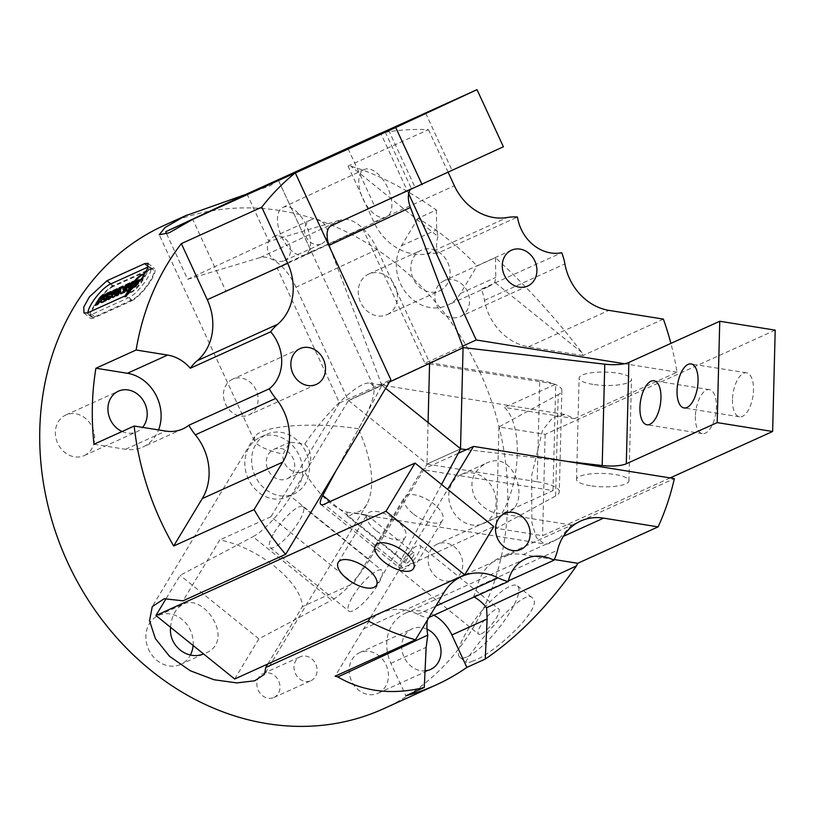 <?xml version="1.0" encoding="UTF-8"?>
<svg xmlns="http://www.w3.org/2000/svg" width="816" height="816" viewBox="0 0 816 816"><rect width="100%" height="100%" fill="white"/><g stroke="black" fill="none" stroke-linecap="round" stroke-linejoin="round"><path stroke-width="0.61" stroke-dasharray="4.08 3.06" d="M346.902 512.132L367.231 515.202L354.297 512.774L348.84 516.253L347.126 515.824L346.902 512.132C332.234 507.674 317.965 493.996 304.072 471.077L287.171 478.737A16.116 13.78 -114.4 0 1 267.995 469.812A16.116 13.78 -114.4 0 1 273.758 449.432A16.116 13.78 -114.4 0 1 273.87 449.381A16.116 13.78 -114.4 0 1 293.077 458.368A16.116 13.78 -114.4 0 1 287.171 478.737M406.868 563.06A6.548 1.724 -51.1 0 0 412.182 557.869A6.548 1.724 -51.1 0 0 414.008 552.932A6.548 1.724 -51.1 0 0 408.561 556.951A6.548 1.724 -51.1 0 0 405.787 563.132A6.548 1.724 -51.1 0 0 406.868 563.06M571.771 525.065L559.47 538.132L548.148 543.864L544.405 543.915L536.347 537.571L531.859 522.536L531.675 475.473L542.528 430.358L552.656 417.568L565.162 414.508L574.464 418.649L504.472 407.429A65.535 29.549 99.1 0 1 501.779 513.845L571.771 525.065L674.353 478.594M304.756 444.098C313.069 451.268 312.65 467.711 304.072 471.077C294.199 476.299 281.428 465.997 283.111 454.175L289.843 442.15L304.756 444.098C327.359 410.581 359.366 380.623 369.852 383.183L373.432 385.897C375.952 393.251 370.954 407.541 358.438 428.757C372.586 461.581 375.411 486.764 366.945 504.308C363.854 509.368 359.632 512.193 354.297 512.774M486.071 463.304L486.275 463.213C515.253 448.361 530.522 504.053 508.439 512.162C496.118 515.926 485.03 511.224 475.157 498.046C468.517 483.031 472.158 471.444 486.071 463.304M358.438 428.757C334.295 425.095 310.906 424.238 288.283 426.187C269.433 428.125 258.233 431.613 254.694 436.662L254.459 440.875C257.132 445.862 266.679 450.299 283.111 454.175M278.083 179.612L270.361 185.701L245.81 194.412M278.154 179.755L311.396 251.705L226.022 291.445L192.709 219.351M266.781 434.316A32.762 28.03 -114.4 0 1 266.995 434.214A32.762 28.03 -114.4 0 1 306.051 452.492A32.762 28.03 -114.4 0 1 294.046 493.904A32.762 28.03 -114.4 0 1 255.051 475.759A32.762 28.03 -114.4 0 1 266.781 434.316M259.978 437.396A32.762 28.03 -114.4 0 1 260.202 437.294A32.762 28.03 -114.4 0 1 299.248 455.573A32.762 28.03 -114.4 0 1 287.242 496.985A32.762 28.03 -114.4 0 1 248.248 478.839A32.762 28.03 -114.4 0 1 259.978 437.396M383.234 708.89A265.404 227.011 65.6 0 0 385.04 708.064A265.404 227.011 65.6 0 0 480.022 372.402A265.404 227.011 65.6 0 0 164.2 225.389M663.377 319.107L582.981 355.531A265.404 227.011 65.6 0 0 581.91 352.563C555.716 318.158 526.891 286.518 495.434 257.642L477.044 265.975A265.404 227.011 65.6 0 0 417.986 218.341L436.376 210.008C405.052 188.261 376.533 173.645 350.819 166.178A265.404 227.011 65.6 0 0 348.044 166.046L428.441 129.622A265.404 227.011 65.6 0 0 381.296 133.018M574.464 418.649L677.045 372.178A265.404 227.011 65.6 0 0 670.895 343.393M472.821 661.021C469.302 662.623 467.17 663.133 466.405 662.541C460.867 662.5 522.179 586.378 532.154 597.7C545.68 605.809 494.782 654.075 472.821 661.021M267.832 663.989L302.399 606.625A65.535 29.254 -148.9 0 0 219.728 539.947L183.039 600.811M170.585 627.341C171.503 615.998 175.695 608.318 183.182 604.268L183.345 604.197C203.98 592.916 235.957 641.08 205.51 653.147L180.642 664.408A26.867 22.981 65.6 0 0 180.826 664.326A26.867 22.981 65.6 0 0 190.434 654.952M387.233 314.568A22.277 19.054 65.6 0 0 395.199 286.396A22.277 19.054 65.6 0 0 368.689 274.054A22.277 19.054 65.6 0 0 360.519 302.206A22.277 19.054 65.6 0 0 387.08 314.639A22.277 19.054 65.6 0 0 387.233 314.568M378.165 693.192A22.277 19.054 65.6 0 0 386.141 665.009A22.277 19.054 65.6 0 0 359.632 652.667A22.277 19.054 65.6 0 0 351.461 680.83A22.277 19.054 65.6 0 0 378.012 693.263A22.277 19.054 65.6 0 0 378.165 693.192M84.344 455.532A22.277 19.054 65.6 0 0 92.32 427.349A22.277 19.054 65.6 0 0 65.8 415.007A22.277 19.054 65.6 0 0 57.64 443.17A22.277 19.054 65.6 0 0 84.191 455.593A22.277 19.054 65.6 0 0 84.344 455.532M193.127 645.517A26.867 22.981 65.6 0 0 182.743 619.997A26.867 22.981 65.6 0 0 158.467 615.468A26.867 22.981 65.6 0 0 158.284 615.55A26.867 22.981 65.6 0 0 148.665 649.526A26.867 22.981 65.6 0 0 180.642 664.408M483.704 523.372A26.867 22.981 65.6 0 0 493.323 489.386A26.867 22.981 65.6 0 0 461.346 474.504A26.867 22.981 65.6 0 0 461.173 474.586A26.867 22.981 65.6 0 0 451.554 508.572A26.867 22.981 65.6 0 0 483.521 523.454A26.867 22.981 65.6 0 0 483.704 523.372M284.498 260.61A13.107 11.21 65.6 0 0 289.19 244.035A13.107 11.21 65.6 0 0 273.584 236.773A13.107 11.21 65.6 0 0 268.79 253.337A13.107 11.21 65.6 0 0 284.407 260.651A13.107 11.21 65.6 0 0 284.498 260.61M273.941 697.466A13.107 11.21 65.6 0 0 278.623 680.891A13.107 11.21 65.6 0 0 263.027 673.628A13.107 11.21 65.6 0 0 258.223 690.193A13.107 11.21 65.6 0 0 273.85 697.507A13.107 11.21 65.6 0 0 273.941 697.466M428.441 129.622L448.229 172.441M348.044 166.046L373.993 222.207A52.428 44.839 65.6 0 0 426.921 253.909L507.317 217.484M474.116 596.996A39.321 33.629 65.6 0 0 473.504 596.669A52.428 44.839 65.6 0 0 477.176 586.602L557.573 550.178M554.258 559.531L523.189 554.543A52.428 44.839 65.6 0 0 500.269 557.471A52.428 44.839 65.6 0 0 477.176 586.602M582.981 355.531L528.523 346.8A52.428 44.839 65.6 0 1 484.51 300.329A52.428 44.839 65.6 0 0 481.348 289.129L561.745 252.705M481.348 289.129A39.321 33.629 65.6 0 0 487.438 287.15A39.321 33.629 65.6 0 0 494.822 282.326L495.791 277.389L495.434 257.642M581.91 352.563L494.822 282.326M461.785 576.412L381.388 612.836A52.428 44.839 65.6 0 1 417.731 614.285A52.428 44.839 65.6 0 0 427.808 617.977L428.951 617.467M381.388 612.836A52.428 44.839 65.6 0 0 363.65 628.84L335.111 676.199M436.376 210.008L436.733 229.765L437.906 236.416L350.819 166.178M417.986 218.341L401.482 245.728A39.321 33.629 65.6 0 0 405.725 292.352A39.321 33.629 65.6 0 0 447.239 305.357A39.321 33.629 65.6 0 0 460.54 293.362L477.044 265.975M439.793 290.751A22.277 19.054 65.6 0 0 447.77 262.579A22.277 19.054 65.6 0 0 421.26 250.237A22.277 19.054 65.6 0 0 413.09 278.399A22.277 19.054 65.6 0 0 439.64 290.822A22.277 19.054 65.6 0 0 439.793 290.751M427.013 629.167A22.277 19.054 65.6 0 0 412.192 628.85A22.277 19.054 65.6 0 0 402.849 653.902A22.277 19.054 65.6 0 0 425.054 670.864M433.918 615.213A39.321 33.629 65.6 0 0 405.164 613.336A39.321 33.629 65.6 0 0 390.895 663.337L405.889 695.783M427.808 617.977A39.321 33.629 65.6 0 0 427.431 619.987M473.504 596.669L508.358 580.88M122.063 431.521A22.277 19.054 65.6 0 0 136.762 431.786A22.277 19.054 65.6 0 0 136.915 431.715A22.277 19.054 65.6 0 0 142.586 427.37M437.906 236.416A39.321 33.629 65.6 0 0 437.06 253.45L517.456 217.036M437.06 253.45A52.428 44.839 65.6 0 0 426.921 253.909M370.413 617.518L447.637 489.365M458.266 453.308L422.209 469.649L553.024 490.62L501.779 513.845M408.663 193.729L380.725 133.283M677.045 372.178L624.444 363.742M462.652 346.137L424.912 363.232L362.651 228.49L311.396 251.705M362.651 228.49L277.277 268.229L339.527 402.961L390.864 379.705M277.277 268.229L226.022 291.445M424.912 363.232L428.573 363.824M429.553 363.977L555.727 384.203L504.472 407.429M339.527 402.961L270.973 516.722L353.654 583.409L302.399 606.625M422.209 469.649L353.654 583.409M553.024 490.62L555.727 384.203M402.451 570.384A16.116 4.233 -51.1 0 0 415.507 557.634A16.116 4.233 -51.1 0 0 420.016 545.486A16.116 4.233 -51.1 0 0 406.603 555.37A16.116 4.233 -51.1 0 0 399.779 570.578A16.116 4.233 -51.1 0 0 402.451 570.384M481.195 633.889A16.116 4.233 -51.1 0 0 494.251 621.139A16.116 4.233 -51.1 0 0 498.76 609.001A16.116 4.233 -51.1 0 0 485.347 618.885A16.116 4.233 -51.1 0 0 478.523 634.083A16.116 4.233 -51.1 0 0 481.195 633.889M467.456 656.696A45.869 12.056 -51.1 0 0 504.614 620.395A45.869 12.056 -51.1 0 0 517.436 585.837A45.869 12.056 -51.1 0 0 479.257 613.969A45.869 12.056 -51.1 0 0 459.847 657.247A45.869 12.056 -51.1 0 0 467.456 656.696M131.59 300.839A20.971 5.518 -51.1 0 0 148.583 284.243A20.971 5.518 -51.1 0 0 154.448 268.444A20.971 5.518 -51.1 0 0 150.97 268.699L113.24 285.784A20.971 5.518 -51.1 0 0 96.247 302.389A20.971 5.518 -51.1 0 0 90.392 318.179A20.971 5.518 -51.1 0 0 93.871 317.934L131.59 300.839L125.327 295.79M93.993 444.241L125.491 449.29A39.321 33.629 65.6 0 0 142.678 447.097A39.321 33.629 65.6 0 0 158.528 429.93M311.039 680.656A13.107 11.21 65.6 0 0 315.731 664.081A13.107 11.21 65.6 0 0 300.135 656.819A13.107 11.21 65.6 0 0 295.331 673.384A13.107 11.21 65.6 0 0 310.957 680.697A13.107 11.21 65.6 0 0 311.039 680.656M460.438 316.496A19.655 16.82 65.6 0 0 467.476 291.638A19.655 16.82 65.6 0 0 444.077 280.745A19.655 16.82 65.6 0 0 436.876 305.592A19.655 16.82 65.6 0 0 460.306 316.557A19.655 16.82 65.6 0 0 460.438 316.496M453.686 579.85A19.655 16.82 65.6 0 0 460.724 554.982A19.655 16.82 65.6 0 0 437.325 544.088A19.655 16.82 65.6 0 0 430.124 568.936A19.655 16.82 65.6 0 0 453.553 579.911A19.655 16.82 65.6 0 0 453.686 579.85M249.023 414.885A19.655 16.82 65.6 0 0 256.061 390.028A19.655 16.82 65.6 0 0 232.672 379.134A19.655 16.82 65.6 0 0 225.461 403.981A19.655 16.82 65.6 0 0 248.89 414.946A19.655 16.82 65.6 0 0 249.023 414.885M270.973 516.722L219.728 539.947M321.596 243.8A13.107 11.21 65.6 0 0 326.288 227.225A13.107 11.21 65.6 0 0 310.692 219.963A13.107 11.21 65.6 0 0 305.888 236.528A13.107 11.21 65.6 0 0 321.514 243.841A13.107 11.21 65.6 0 0 321.596 243.8M429.746 362.865L348.432 400.707L296.004 287.242L377.318 249.4L429.746 362.865L463.233 347.687M348.432 400.707L389.467 382.021M296.004 287.242A41.942 21.726 -115 0 0 260.049 257.601L341.363 219.759A41.942 21.726 -115 0 1 377.318 249.4M384.203 201.266L414.946 187.16L384.203 201.266M421.311 184.457L452.054 170.35L421.311 184.457M331.204 225.777L503.401 146.768M412.519 187.935A19.655 10.18 -115 0 0 412.468 187.966A19.655 10.18 -115 0 0 410.101 190.036M281.642 236.722A26.214 13.576 -115 0 0 305.072 254.888A26.214 13.576 -115 0 0 306.316 225.389A26.214 13.576 -115 0 0 282.948 207.356A26.214 13.576 -115 0 0 281.642 236.722M295.331 172.972L192.046 219.769M166.648 233.886L187.639 279.317L260.049 257.601M381.919 385.529L330.725 249.574M362.957 198.88A26.214 13.576 -115 0 0 386.376 217.046A26.214 13.576 -115 0 0 387.631 187.547A26.214 13.576 -115 0 0 364.262 169.514A26.214 13.576 -115 0 0 362.957 198.88M246.962 193.882L268.954 241.475L341.363 219.759M187.639 279.317L268.954 241.475M429.573 363.355L429.583 362.732L539.743 380.399L537.173 481.746L427.013 464.08L460.499 448.912M428.074 422.535L427.013 464.08M429.583 362.732L463.07 347.555M539.743 380.399A41.942 10.7 1.5 0 1 561.877 390.425A41.942 10.7 1.5 0 1 558.205 394.648L555.635 495.995A41.942 10.7 1.5 0 0 559.317 491.773L561.877 390.425M537.173 481.746A41.942 10.7 1.5 0 1 559.317 491.773M592.946 384.377A26.214 6.691 1.5 0 1 579.105 378.104A26.214 6.691 1.5 0 1 605.482 372.086A26.214 6.691 1.5 0 1 631.513 379.43A26.214 6.691 1.5 0 1 592.946 384.377M775.2 330.143L545.149 434.367L498.943 426.962L558.205 394.648M590.376 485.724A26.214 6.691 1.5 0 1 576.535 479.451A26.214 6.691 1.5 0 1 602.912 473.433A26.214 6.691 1.5 0 1 628.942 480.787A26.214 6.691 1.5 0 1 590.376 485.724M466.446 449.606L567.814 461.509M670.15 477.921L542.579 535.714L496.373 528.309L555.635 495.995M732.482 399.595A22.277 10.047 -80.9 0 0 739.469 416.823A22.277 10.047 -80.9 0 0 752.913 396.423A22.277 10.047 -80.9 0 0 746.518 372.83A22.277 10.047 -80.9 0 0 743.539 373.289A22.277 10.047 -80.9 0 0 732.482 399.595M695.375 416.405A22.277 10.047 -80.9 0 0 702.362 433.633A22.277 10.047 -80.9 0 0 715.805 413.233A22.277 10.047 -80.9 0 0 709.42 389.64A22.277 10.047 -80.9 0 0 706.432 390.099A22.277 10.047 -80.9 0 0 695.375 416.405M545.149 434.367L542.579 535.714M498.943 426.962L496.373 528.309M348.442 400.493L427.186 463.998L369.444 559.807L290.71 496.291L348.442 400.493L381.929 385.325L336.396 470.077M385.662 388.334L381.929 385.325M427.186 463.998L460.673 448.831M369.444 559.807A41.942 11.026 128.9 0 1 331.714 600.209L252.97 536.704A41.942 11.026 128.9 0 0 290.71 496.291M375.87 530.4A22.277 9.945 31.1 0 1 367.292 514.141A22.277 9.945 31.1 0 1 391.517 517.12A22.277 9.945 31.1 0 1 405.46 537.142A22.277 9.945 31.1 0 1 375.87 530.4M412.967 513.59A22.277 9.945 31.1 0 1 404.399 497.332A22.277 9.945 31.1 0 1 428.614 500.31A22.277 9.945 31.1 0 1 442.568 520.333A22.277 9.945 31.1 0 1 412.967 513.59M320.892 504.482L399.636 567.987A19.655 5.171 128.9 0 0 402.89 567.752L493.782 526.575M399.636 567.987A19.655 5.171 128.9 0 1 401.523 558.94L330.266 501.473M352.879 596.251A26.214 6.895 128.9 0 1 381.704 570.241A26.214 6.895 128.9 0 1 370.617 594.976A26.214 6.895 128.9 0 1 348.789 611.051A26.214 6.895 128.9 0 1 352.879 596.251M234.661 679.014L258.876 638.836L331.714 600.209M441.538 484.449L401.523 558.94M274.135 532.746A26.214 6.895 128.9 0 1 302.96 506.736A26.214 6.895 128.9 0 1 291.873 531.461A26.214 6.895 128.9 0 1 270.055 547.546A26.214 6.895 128.9 0 1 274.135 532.746M166.189 598.475L180.132 575.331L252.97 536.704M258.876 638.836L180.132 575.331M130.642 291.985A11.098 2.917 -51.1 0 0 137.669 286.345A11.098 2.917 -51.1 0 0 143.422 277.389L141.494 279.062M125.083 295.902L124.511 296.84L126.347 295.259M142.106 278.154L144.595 276.002L148.461 269.586L146.003 271.718M87.934 312.732A19.655 5.171 -51.1 0 0 88.567 314.639A19.655 5.171 -51.1 0 0 91.831 314.405L128.938 297.595A19.655 5.171 -51.1 0 0 144.86 282.04A19.655 5.171 -51.1 0 0 150.358 267.23A19.655 5.171 -51.1 0 0 148.073 267.087M112.945 286.651A19.655 5.171 -51.1 0 0 97.022 302.216A19.655 5.171 -51.1 0 0 91.525 317.026A19.655 5.171 -51.1 0 0 94.789 316.792L131.886 299.982A19.655 5.171 -51.1 0 0 147.818 284.417A19.655 5.171 -51.1 0 0 153.316 269.606A19.655 5.171 -51.1 0 0 150.052 269.841L112.945 286.651L109.997 284.274M109.721 295.086L111.68 291.842L110.67 292.301M104.989 300.747L104.479 301.594L103.989 301.196M104.479 301.594L106.304 300.767L105.815 300.37M106.304 300.767L108.334 297.391L107.845 296.993M108.334 297.391L110.354 296.483M108.834 299.003L108.314 299.86L107.824 299.462M108.314 299.86L110.15 299.023L109.65 298.625M110.15 299.023L115.525 290.108L115.025 289.711M115.525 290.108L114.515 290.557M123.43 289.853L123.542 286.467L123.032 286.702M117.127 295.249L116.606 296.096L116.117 295.698M116.606 296.096L118.361 295.3L117.871 294.902M118.361 295.3L121.125 290.731M121.023 293.474L121.003 294.107L120.513 293.709M121.003 294.107L122.563 293.403L122.074 293.005M122.563 293.403L127.939 284.478L127.449 284.08M127.939 284.478L126.929 284.937M127.806 287.477L130.234 283.438L129.234 283.897M123.553 292.332L123.032 293.189L122.543 292.791M123.032 293.189L124.858 292.363L124.369 291.965M124.858 292.363L127.398 288.15M126.898 290.822L126.766 291.496L126.276 291.098M126.766 291.496L128.948 290.506L128.459 290.108M128.948 290.506L129.132 286.334M129.622 286.732L134.242 281.622L133.753 281.224M134.242 281.622L132.804 282.275M98.94 301.512L98.45 301.114A2.621 0.694 -51.1 0 0 98.512 301.543A2.621 0.694 -51.1 0 0 98.94 301.512L99.593 301.216L99.103 300.818M96.043 304.837L95.523 305.684L95.033 305.286M95.523 305.684L97.502 304.786A3.672 0.969 -51.1 0 0 100.929 301.196L101.296 300.584A2.621 0.694 -51.1 0 0 101.704 299.105A2.621 0.694 -51.1 0 0 101.276 299.135M100.48 299.248L101.714 297.697L101.215 297.299M101.714 297.697L103.53 296.871L103.04 296.473M103.53 296.871L104.683 294.964L104.193 294.566M104.683 294.964L103.683 295.423M103.714 299.788A2.224 0.581 -51.1 0 1 104.336 298.115A2.224 0.581 -51.1 0 1 106.141 296.351L107.753 295.616L109.477 292.76L108.467 293.209M101.204 302.399A5.967 1.571 -51.1 0 0 101.368 302.695A5.967 1.571 -51.1 0 0 102.357 302.624L103.969 301.9L103.479 301.502M103.969 301.9L105.692 299.033L105.203 298.636M105.692 299.033L104.683 299.492M114.74 294.729A2.101 0.551 -51.1 0 1 115.076 293.546L117.739 289.129L116.729 289.578M112.19 297.391A5.896 1.55 -51.1 0 0 112.363 297.687A5.896 1.55 -51.1 0 0 118.84 291.832L121.502 287.416L121.013 287.018M121.502 287.416L120.503 287.875M134.895 285.692A3.142 0.826 -51.1 0 0 134.987 286.079A3.142 0.826 -51.1 0 0 138.445 282.958A3.142 0.826 -51.1 0 0 138.934 281.173A3.142 0.826 -51.1 0 0 138.547 281.163M139.312 280.571L139.801 280.969L145.085 276.389L148.951 269.984L145.126 273.289M130.56 288.16A11.108 2.917 -51.1 0 0 130.019 289.435L129.53 289.048M130.019 289.435L134.293 285.753L133.804 285.355M139.801 280.969A4.366 1.153 -51.1 0 0 139.709 280.235A4.366 1.153 -51.1 0 0 137.068 281.775A4.366 1.153 -51.1 0 0 134.293 285.753M133.64 285.886L133.742 286.62M126.123 295.392L125.011 297.238L124.511 296.84M125.011 297.238L130.55 292.454L130.05 292.057M130.55 292.454A11.098 2.917 -51.1 0 0 137.629 287.334A11.098 2.917 -51.1 0 0 143.912 277.787L143.422 277.389M143.912 277.787L139.995 281.194M134.13 286.283A4.345 1.142 -51.1 0 0 134.232 287.008M136.16 286.13A4.345 1.142 -51.1 0 0 139.403 281.999M373.993 222.207L454.39 185.783M484.51 300.329L564.907 263.905M528.523 346.8L608.92 310.376M523.189 554.543L563.356 536.347M417.731 614.285L435.795 606.104M363.65 628.84L444.047 592.416M401.482 245.728L436.733 229.765M460.54 293.362L495.791 277.389M390.895 663.337L426.146 647.374M150.97 268.699L148.247 266.506M93.871 317.934L87.608 312.875M113.24 285.784L110.864 283.876M125.491 449.29L165.689 431.072M402.89 567.752L324.146 504.247M147.094 267.464L150.052 269.841M91.831 314.405L94.789 316.792M128.938 297.595L131.886 299.982M347.126 515.824L405.787 563.132M367.231 515.202L414.008 552.932M362.171 514.692L544.405 543.915M369.852 383.183L565.162 414.508M273.87 449.381L289.955 442.099M373.432 385.897L278.195 179.795M254.459 440.875L159.222 234.763M287.242 496.985L294.046 493.904M260.202 437.294L266.995 434.214M254.694 436.662L152.276 606.604M366.945 504.308L264.527 674.261M580.666 521.047L500.269 557.471M525.759 558.705L405.164 613.336M378.012 693.263L430.583 669.446M359.632 652.667L412.192 628.85M84.191 455.593L136.762 431.786M65.8 415.007L118.371 391.19M399.779 570.578L478.523 634.083M420.016 545.486L498.76 609.001M459.847 657.247L466.405 662.541M517.436 585.837L532.154 597.7M148.043 263.282L154.448 268.444M83.987 313.018L90.392 318.179M387.08 314.639L439.64 290.822M368.689 274.054L421.26 250.237M182.876 428.89L142.678 447.097M487.438 287.15L447.239 305.357M483.521 523.454L508.439 512.162M461.346 474.504L486.275 463.213M273.85 697.507L310.957 680.697M263.027 673.628L300.135 656.819M511.489 250.206L444.077 280.745M527.707 286.018L460.306 316.557M504.737 513.55L437.325 544.088M520.955 549.372L453.553 579.911M300.074 348.595L232.672 379.134M316.302 384.407L248.89 414.946M284.407 260.651L321.514 243.841M273.584 236.773L310.692 219.963M158.467 615.468L183.345 604.197M412.468 187.966L331.163 225.808M364.262 169.514L282.948 207.356M386.376 217.046L305.072 254.888M385.213 131.937L411.601 189.037M425.666 113.24L452.054 170.35M348.106 148.747L374.493 205.846M388.559 130.05L414.946 187.16M628.942 480.787L631.513 379.43M576.535 479.451L579.105 378.104M746.518 372.83L691.081 363.936M739.469 416.823L684.022 407.939M709.42 389.64L653.973 380.746M702.362 433.633L646.915 424.748M270.055 547.546L348.789 611.051M302.96 506.736L381.704 570.241M413.508 568.548L442.568 520.333M375.34 545.547L404.399 497.332M376.4 585.358L405.46 537.142M338.242 562.357L367.292 514.141M91.525 317.026L88.567 314.639M153.316 269.606L150.358 267.23"/><path stroke-width="1.22" d="M245.81 194.412L185.283 215.852L165.107 227.46L159.222 234.763L169.269 232.754L192.709 219.351L295.29 172.88A265.404 227.011 65.6 0 0 261.752 207.193L181.356 243.617A265.404 227.011 65.6 0 0 136.119 350.013L95.921 368.23A265.404 227.011 65.6 0 0 93.993 444.241L134.191 426.023A265.404 227.011 65.6 0 0 173.686 546.006L202.266 498.596A52.428 44.839 65.6 0 0 195.34 434.836L275.737 398.412A52.428 44.839 65.6 0 1 269.28 388.804A39.321 33.629 65.6 0 0 270.688 331.816A52.428 44.839 65.6 0 1 277.603 324.309A52.428 44.839 65.6 0 0 287.671 263.293L261.752 207.193M381.296 133.018A265.404 227.011 65.6 0 0 380.664 133.141L278.154 179.755M187.099 215.016L164.2 225.389A265.404 227.011 65.6 0 0 162.394 226.216A265.404 227.011 65.6 0 0 67.412 561.877A265.404 227.011 65.6 0 0 383.234 708.89L435.805 685.073A265.404 227.011 65.6 0 0 466.864 667.396L451.88 634.96A39.321 33.629 65.6 0 0 433.918 615.213M670.895 343.393A265.404 227.011 65.6 0 0 663.377 319.107L608.92 310.376A52.428 44.839 65.6 0 1 564.907 263.905A52.428 44.839 65.6 0 0 561.745 252.705A39.321 33.629 65.6 0 1 517.456 217.036A52.428 44.839 65.6 0 0 507.317 217.484A52.428 44.839 65.6 0 1 454.39 185.783L448.229 172.441M466.864 667.396L485.255 659.063C518.007 636.755 548.423 605.696 576.504 565.896A265.404 227.011 65.6 0 0 577.718 563.295L658.114 526.871A265.404 227.011 65.6 0 0 674.353 478.594L473.535 446.393L458.266 453.308M173.686 546.006L254.082 509.592A265.404 227.011 65.6 0 0 285.62 554.339L183.039 600.811L164.189 598.75L152.276 606.614L149.542 620.782L155.356 638.54L169.493 656.288L190.189 670.711L214.006 679.738L236.854 682.91L254.745 680.789L264.527 674.261L265.72 667.498L368.302 621.027A265.404 227.011 65.6 0 0 415.507 639.775L335.111 676.199A265.404 227.011 65.6 0 0 337.875 676.954C363.395 691.805 392.2 695.303 424.279 687.449L405.889 695.783A265.404 227.011 65.6 0 0 435.805 685.073M125.327 295.79L87.608 312.875L83.987 313.018L83.762 307.102L89.393 296.861L106.978 280.735L144.697 263.639L148.043 263.282L147.502 268.586L141.729 278.715L125.327 295.79M265.72 667.498L267.832 663.989M203.561 653.932C187.292 660.715 168.514 645.558 170.585 627.341M190.434 654.952A26.867 22.981 65.6 0 0 193.127 645.517M485.255 659.063L487.132 618.987L486.581 607.747A39.321 33.629 65.6 0 0 474.116 596.996M486.581 607.747L576.504 565.896M577.718 563.295L554.258 559.531M254.082 509.592L282.662 462.172A52.428 44.839 65.6 0 0 275.737 398.412M285.62 554.339L390.864 379.705L295.29 172.88M316.435 384.346A19.655 16.82 65.6 0 0 323.473 359.489A19.655 16.82 65.6 0 0 300.074 348.595A19.655 16.82 65.6 0 0 292.873 373.442A19.655 16.82 65.6 0 0 316.302 384.407A19.655 16.82 65.6 0 0 316.435 384.346M270.688 331.816L190.291 368.24A52.428 44.839 65.6 0 1 197.207 360.733A52.428 44.839 65.6 0 0 207.274 299.707L181.356 243.617M134.191 426.023L165.689 431.072A39.321 33.629 65.6 0 0 182.876 428.89A39.321 33.629 65.6 0 0 188.884 425.228A52.428 44.839 65.6 0 0 195.34 434.836M658.114 526.871L603.585 518.129A52.428 44.839 65.6 0 0 580.666 521.047A52.428 44.839 65.6 0 0 557.573 550.178A52.428 44.839 65.6 0 1 553.901 560.245A39.321 33.629 65.6 0 0 525.759 558.705A39.321 33.629 65.6 0 0 508.205 581.563L428.951 617.467M435.795 606.104L498.127 577.861A52.428 44.839 65.6 0 0 508.205 581.563M498.127 577.861A52.428 44.839 65.6 0 0 461.785 576.412A52.428 44.839 65.6 0 0 444.047 592.416L415.507 639.775M425.054 670.864A22.277 19.054 65.6 0 0 430.583 669.446A22.277 19.054 65.6 0 0 430.736 669.375A22.277 19.054 65.6 0 0 440.926 649.465A22.277 19.054 65.6 0 0 427.013 629.167M427.431 619.987A39.321 33.629 65.6 0 0 427.798 635.093L426.146 647.374L424.279 687.449M508.358 580.88L553.901 560.245M142.586 427.37A22.277 19.054 65.6 0 0 142.861 399.901A22.277 19.054 65.6 0 0 118.371 391.19A22.277 19.054 65.6 0 0 108.018 411.142A22.277 19.054 65.6 0 0 122.063 431.521M337.875 676.954L427.798 635.093M368.302 621.027L370.413 617.518M447.637 489.365L473.535 446.393M521.098 549.311A19.655 16.82 65.6 0 0 528.125 524.443A19.655 16.82 65.6 0 0 504.737 513.55A19.655 16.82 65.6 0 0 497.525 538.397A19.655 16.82 65.6 0 0 520.955 549.372A19.655 16.82 65.6 0 0 521.098 549.311M624.444 363.742L476.238 339.976L408.663 193.729M527.84 285.957A19.655 16.82 65.6 0 0 534.878 261.1A19.655 16.82 65.6 0 0 511.489 250.206A19.655 16.82 65.6 0 0 504.278 275.053A19.655 16.82 65.6 0 0 527.707 286.018A19.655 16.82 65.6 0 0 527.84 285.957M476.238 339.976L462.652 346.137M428.573 363.824L429.553 363.977M158.528 429.93A39.321 33.629 65.6 0 0 127.418 373.279L95.921 368.23M190.291 368.24A39.321 33.629 65.6 0 0 167.617 355.062L136.119 350.013M188.884 425.228L269.28 388.804M389.467 382.021L463.07 347.769L460.51 448.698L385.662 388.334M330.725 249.574L329.123 245.3A19.655 10.18 -115 0 1 331.163 225.808A19.655 10.18 -115 0 1 331.204 225.777L503.401 146.768L477.013 89.658L246.962 193.882L165.648 231.724L166.648 233.886M422.096 184.61L395.709 127.5L477.013 89.658M410.101 190.036A19.655 10.18 -115 0 0 410.428 207.458L463.192 347.575L604.768 364.201L602.198 465.548A19.655 5.018 1.5 0 0 626.3 463.774L717.182 422.606L772.63 431.491L670.15 477.921M395.709 127.5L295.331 172.972M192.046 219.769L165.648 231.724M394.924 127.347L425.666 113.24L394.924 127.347M357.816 144.157L388.559 130.05L357.816 144.157M429.573 363.355L428.074 422.535M639.928 407.51A22.277 10.047 -80.9 0 0 646.915 424.748A22.277 10.047 -80.9 0 0 660.358 404.338A22.277 10.047 -80.9 0 0 653.973 380.746A22.277 10.047 -80.9 0 0 639.928 407.51M677.035 390.701A22.277 10.047 -80.9 0 0 684.022 407.939A22.277 10.047 -80.9 0 0 697.466 387.529A22.277 10.047 -80.9 0 0 691.081 363.936A22.277 10.047 -80.9 0 0 677.035 390.701M604.768 364.201A19.655 5.018 1.5 0 0 628.871 362.426L719.753 321.259L717.182 422.606M719.753 321.259L775.2 330.143L772.63 431.491M441.538 484.449L460.622 448.922L466.446 449.606M567.814 461.509L602.198 465.548M336.396 470.077L322.779 495.434A19.655 5.171 128.9 0 0 320.892 504.482A19.655 5.171 128.9 0 0 324.146 504.247L415.038 463.07L385.978 511.285L155.927 615.509L166.189 598.475M385.978 511.285L464.722 574.79L493.782 526.575L415.038 463.07M464.722 574.79L234.661 679.014L155.927 615.509M383.918 561.806A22.277 9.945 31.1 0 1 375.34 545.547A22.277 9.945 31.1 0 1 399.565 548.525A22.277 9.945 31.1 0 1 413.508 568.548A22.277 9.945 31.1 0 1 411.162 570.547A22.277 9.945 31.1 0 1 383.918 561.806M346.81 578.626A22.277 9.945 31.1 0 1 338.242 562.357A22.277 9.945 31.1 0 1 362.457 565.335A22.277 9.945 31.1 0 1 376.4 585.358A22.277 9.945 31.1 0 1 374.054 587.357A22.277 9.945 31.1 0 1 346.81 578.626M141.494 279.062L139.128 281.122A4.345 1.142 -51.1 0 1 136.364 285.07A4.345 1.142 -51.1 0 1 133.742 286.62A4.345 1.142 -51.1 0 1 133.64 285.886L128.377 290.435L125.083 295.902M126.347 295.259L130.05 292.057A11.098 2.917 -51.1 0 0 130.642 291.985M146.003 271.718L142.902 274.39A11.108 2.917 -51.1 0 0 135.844 279.48A11.108 2.917 -51.1 0 0 129.53 289.048L133.804 285.355A4.366 1.153 -51.1 0 1 136.578 281.387A4.366 1.153 -51.1 0 1 139.21 279.827L139.709 280.225A4.366 1.153 -51.1 0 0 139.709 280.225M139.21 279.827A4.366 1.153 -51.1 0 1 139.312 280.571L142.106 278.154M137.955 282.56A3.142 0.826 -51.1 0 0 138.445 280.786A3.142 0.826 -51.1 0 0 135.823 282.713A3.142 0.826 -51.1 0 0 134.497 285.682A3.142 0.826 -51.1 0 0 137.955 282.56M114.25 294.331A2.101 0.551 -51.1 0 1 114.577 293.148L117.239 288.731L115.454 289.537L112.781 293.964A5.896 1.55 -51.1 0 0 111.863 297.289A5.896 1.55 -51.1 0 0 118.351 291.434L121.013 287.018L119.218 287.834L116.555 292.25A2.101 0.551 -51.1 0 1 114.25 294.331L114.74 294.729A2.101 0.551 -51.1 0 0 117.055 292.648L116.555 292.25M103.224 299.39A2.224 0.581 -51.1 0 1 103.846 297.718A2.224 0.581 -51.1 0 1 105.652 295.953L107.263 295.219L108.987 292.363L107.375 293.087A5.967 1.571 -51.1 0 0 102.541 297.809A5.967 1.571 -51.1 0 0 100.878 302.297A5.967 1.571 -51.1 0 0 101.867 302.226L103.479 301.502L105.203 298.636L103.591 299.37A2.224 0.581 -51.1 0 1 103.224 299.39L103.714 299.788A2.224 0.581 -51.1 0 0 104.081 299.758L103.591 299.37M99.776 301.206L98.563 302.92L96.186 303.379L95.033 305.286L97.012 304.388A3.672 0.969 -51.1 0 0 100.439 300.798L100.807 300.196A2.621 0.694 -51.1 0 0 101.215 298.707A2.621 0.694 -51.1 0 0 100.776 298.748L100.021 299.013L101.215 297.299L103.04 296.473L104.193 294.566L102.214 295.463A3.672 0.969 -51.1 0 0 98.787 299.064L98.42 299.666A2.621 0.694 -51.1 0 0 98.012 301.145A2.621 0.694 -51.1 0 0 98.45 301.114L99.593 301.216M98.073 302.522L99.287 300.808M129.744 283.04L127.918 283.876L122.543 292.791L124.369 291.965L126.908 287.752L126.276 291.098L128.459 290.108L129.132 286.334L133.753 281.224L131.835 282.101L127.306 287.089L129.744 283.04M123.053 286.069L121.492 286.783L116.117 295.698L117.871 294.902L120.625 290.333L120.513 293.709L122.074 293.005L127.449 284.08L125.695 284.876L122.941 289.456L123.053 286.069M111.19 291.455L109.364 292.281L103.989 301.196L105.815 300.37L107.845 296.993L109.854 296.086L107.824 299.462L109.65 298.625L115.025 289.711L113.2 290.537L111.251 293.78L109.232 294.688L111.19 291.455M148.073 267.087A19.655 5.171 -51.1 0 0 147.094 267.464L109.997 284.274A19.655 5.171 -51.1 0 0 95.992 297.228A19.655 5.171 -51.1 0 0 87.934 312.732M110.67 292.301L109.364 292.281M109.854 292.679L104.989 300.747M108.834 299.003L110.354 296.483L109.854 296.086M114.515 290.557L113.2 290.537M113.689 290.935L111.741 294.178L111.251 293.78M111.741 294.178L109.232 294.688M123.032 286.702L121.492 286.783M121.982 287.181L117.127 295.249M121.023 293.474L120.625 290.333M126.929 284.937L125.695 284.876M126.184 285.274L123.43 289.853L122.941 289.456M129.234 283.897L127.918 283.876M128.408 284.264L123.553 292.332M126.898 290.822L126.908 287.752M132.804 282.275L131.835 282.101M132.325 282.489L127.806 287.477L127.306 287.089M103.683 295.423L102.704 295.861A3.672 0.969 -51.1 0 0 99.277 299.462L98.92 300.064A2.621 0.694 -51.1 0 0 98.44 301.114M98.563 302.92L96.186 303.379M96.676 303.776L96.043 304.837M100.776 298.748L101.266 299.135A2.621 0.694 -51.1 0 0 101.266 299.135L100.184 299.013M108.467 293.209L107.865 293.485A5.967 1.571 -51.1 0 0 103.387 297.728A5.967 1.571 -51.1 0 0 101.204 302.399M104.683 299.492L104.081 299.758M116.729 289.578L115.454 289.537M115.943 289.935L113.281 294.362A5.896 1.55 -51.1 0 0 112.19 297.391M120.503 287.875L119.218 287.834M119.717 288.232L117.055 292.648M138.547 281.163A3.142 0.826 -51.1 0 0 136.323 283.111A3.142 0.826 -51.1 0 0 134.895 285.692M145.126 273.289L143.402 274.788L142.902 274.39M143.402 274.788A11.108 2.917 -51.1 0 0 136.996 279.174A11.108 2.917 -51.1 0 0 130.56 288.16M136.16 286.13A4.345 1.142 -51.1 0 1 134.232 287.008L133.742 286.62L128.867 290.833L128.377 290.435M128.867 290.833L126.123 295.392M139.995 281.194L139.128 281.122M207.274 299.707L287.671 263.293M202.266 498.596L282.662 462.172M197.207 360.733L277.603 324.309M563.356 536.347L603.585 518.129M451.88 634.96L487.132 618.987M148.247 266.506L144.697 263.639M110.864 283.876L106.978 280.735M127.418 373.279L167.617 355.062M329.123 245.3L410.428 207.458M628.871 362.426L626.3 463.774M330.266 501.473L322.779 495.434"/></g></svg>
